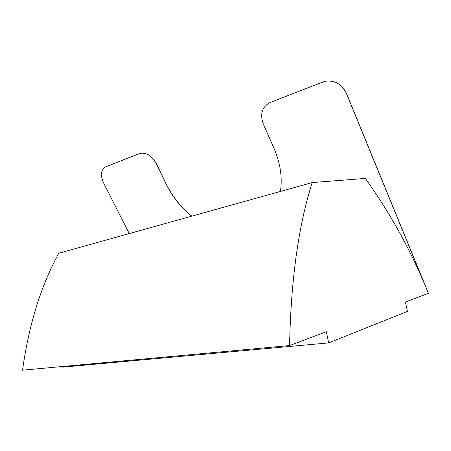 <?xml version="1.0" encoding="UTF-8"?>
<svg xmlns="http://www.w3.org/2000/svg" width="451" height="451" viewBox="0 0 451 451"><rect width="100%" height="100%" fill="white"/><g stroke="black" fill="none" stroke-linecap="round" stroke-linejoin="round"><path stroke-width="0.68" d="M270.076 102.54L324.782 81.281C334.411 79.81 341.655 83.875 346.515 93.481L428.45 293.336L405.41 302.001L407.45 311.393L328.7 342.895L326.338 331.739L289.581 345.562C290.901 279.992 298.438 225.663 312.193 182.57L365.31 178.421C388.599 210.797 408.279 245.846 424.352 283.566L346.436 93.537C341.576 83.931 334.332 79.866 324.703 81.338L270.076 102.54C262.025 106.887 259.77 114.069 263.305 124.093L273.858 147.945C280.33 163.025 282.529 177.519 280.443 191.427M191.664 216.181C180.874 207.426 172.338 196.675 166.069 183.929L156.147 163.471C151.739 155.747 146.355 152.387 139.99 153.408L106.03 166.639C100.985 169.57 100.15 174.96 103.527 182.813L129.251 233.584M106.03 166.639L140.081 153.351C146.445 152.337 151.829 155.691 156.238 163.414L166.16 183.873C172.434 196.63 180.975 207.387 191.788 216.147M428.112 293.466L428.394 293.426M62.182 366.528L62.306 367.17L328.7 342.895M312.193 182.57L58.771 253.236C40.878 285.979 28.802 324.962 22.55 370.181L289.581 345.562"/></g></svg>
